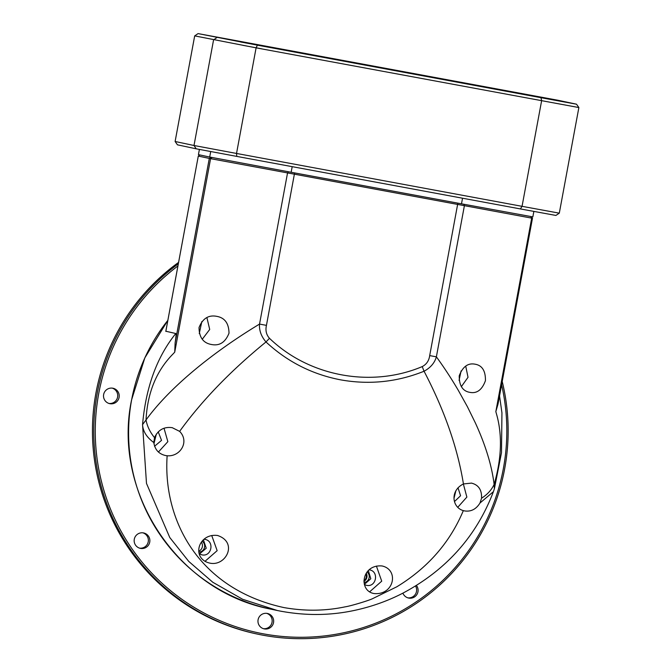 <?xml version="1.0" encoding="UTF-8"?>
<svg xmlns="http://www.w3.org/2000/svg" width="672" height="672" viewBox="0 0 672 672"><rect width="100%" height="100%" fill="white"/><g stroke="black" fill="none" stroke-linecap="round" stroke-linejoin="round"><path stroke-width="1.01" d="M282.03 611.444L277.376 610.52L242.634 599.273L212.839 582.288L188.731 561.397L169.764 537.499L146.488 483.403L142.556 424.603C145.832 387.324 156.912 356.958 175.787 333.522L165.85 331.237M165.816 331.405L198.29 156.08L209.303 158.416L175.132 342.829L174.728 352.145L173.242 353.758C156.509 370.574 147.437 392.641 146.026 419.966L142.556 424.603C142.943 431.365 146.706 437.354 153.838 442.579C154.896 449.686 158.836 454.012 165.665 455.557L167.143 455.759C162.75 520.582 198.962 589.126 283.987 607.589C304.878 611.268 325.24 611.024 345.064 606.858C350.574 606.06 368.13 600.76 372.431 598.735L396.866 586.757C427.804 567.882 449.963 542.506 463.336 510.619L464.688 510.938C471.055 511.846 476.162 509.191 480.01 502.992L493.424 491.644C476.566 535.954 446.594 569.68 403.511 592.822C388.777 600.541 372.876 606.312 355.79 610.117C330.271 615.804 304.13 615.938 277.376 610.52M153.838 442.579L154.526 437.648C158.147 429.862 164.06 426.535 172.25 427.686L172.326 427.694M463.336 510.619L463.134 510.56C452.222 507.41 449.66 490.778 463.436 483.949L471.475 483.109M374.254 593.569C394.296 595.249 399.176 569.713 382.091 565.967C361.267 564.11 358.336 591.234 374.254 593.569L373.892 593.502M172.25 427.686L179.626 431.374C201.894 400.579 230.681 370.776 265.994 341.956C287.272 361.746 312.178 374.38 340.712 379.865C369.306 384.947 397.093 382.074 424.057 371.238C444.503 410.382 457.632 447.947 463.436 483.949M494.382 488.72L494.113 484.436C501.698 458.262 502.463 434.65 496.39 413.616L495.835 411.625L498.061 403.88L532.468 218.274L210.588 158.668L209.303 158.416L210.958 157.282M198.307 156.089L199.937 154.963L198.29 156.08L165.808 331.355M175.132 342.829C176.064 336.68 176.282 333.581 175.787 333.522M179.626 431.374C189.764 441.58 180.289 456.943 167.143 455.759M158.416 452.021L167.849 441.664L164.044 428.299M154.526 437.648C149.999 432.071 147.168 426.174 146.026 419.966C169.05 388.164 211.151 353.338 259.535 324.08C259.064 330.414 261.215 336.378 265.994 341.956L269.48 338.302C309.154 376.564 371.482 388.063 422.226 366.593L424.057 371.238C430.517 367.735 434.624 362.93 436.38 356.832C444.032 367.349 451.315 378.47 458.228 390.214L467.401 406.703L475.381 422.957C485.629 445.351 491.87 465.847 494.113 484.436C491.543 489.955 487.351 494.55 481.547 498.221L480.01 502.992M457.783 507.284L466.864 497.087L463.352 483.983M471.274 483.067C478.498 484.781 481.925 489.838 481.547 498.221M217.526 535.483C197.887 533.047 191.1 558.734 209.689 563.094C225.842 566.866 238.459 542.371 217.526 535.483L217.896 535.559M532.442 218.274L531.325 216.619M475.045 364.19C482.152 365.366 485.612 370.852 485.436 380.654C482.093 389.869 476.885 393.767 469.82 392.347C462.714 391.138 459.186 385.644 459.22 375.85C462.697 366.685 467.972 362.796 475.045 364.19L475.39 364.258M211.504 344.509C203.33 343.098 199.172 337.453 199.03 327.575C202.658 318.486 208.555 314.74 216.728 316.344C224.784 317.755 228.875 323.375 229.001 333.203C225.364 342.334 219.534 346.097 211.504 344.509L211.117 344.425M158.222 431.836L161.54 440.362L154.552 446.275M454.507 501.53L460.572 495.743L457.993 487.771M369.676 591.788L381.721 581.171L376.404 566.076M204.977 561.33L217.157 550.662L211.73 535.517M461.353 386.652L468.023 377.294L465.713 366.089M422.226 366.593C426.485 364.392 428.98 360.73 429.694 355.597L436.38 356.832L464.377 205.8L463.873 204.254M202.289 339.226L209.706 329.456L206.909 317.596M288.38 171.746L287.524 173.048L259.535 324.08L266.448 325.366C265.289 330.406 266.297 334.723 269.48 338.302M153.947 443.772L156.358 434.011M364.35 584.396L370.801 578.743L368.348 570.604M199.441 553.955L206.245 548.226L203.423 539.834M454.028 498.221L455.885 490.72M364.426 584.657L366.458 585.329C376.337 587.656 379.386 571.208 369.323 569.839L369.163 569.814M204.044 539.263L204.758 539.356C214.805 540.767 211.772 557.13 201.886 554.845L199.206 553.82M459.077 380.402L461.093 370.877M201.835 321.56L199.265 333.539M553.031 99.859L528.704 95.348L553.031 99.859M531.023 98.692L549.721 102.161M245.868 42.445L221.542 37.943L245.868 42.445M397.706 71.114L229.597 39.673L495.188 88.696L533.887 96.172L397.706 71.114M264.928 46.494L240.601 41.992L264.928 46.494M242.894 45.326L261.61 48.796M533.971 95.81L509.645 91.3L533.971 95.81M198.08 33.6L257.401 45.167L540.985 97.692L576.517 104.202L557.76 100.22L198.08 33.6L194.687 35.885L256.099 47.846L257.401 45.167M216.838 37.59L213.57 39.892L193.998 145.496L236.527 153.451L256.099 47.846L578.869 107.554L576.517 104.202M540.985 97.692L541.624 100.724L522.052 206.329L559.297 213.158L578.869 107.554M175.115 141.49L177.467 144.833L196.224 148.823L193.998 145.496L175.115 141.49L194.687 35.885M520.372 208.925L522.052 206.329L236.527 153.451L236.788 156.4L520.372 208.925L555.904 215.443L559.297 213.158M196.224 148.823L236.788 156.4M210.722 151.536L209.698 157.038L198.433 154.644L199.399 149.419M209.698 157.038L291.152 172.267L292.194 166.664M462.538 198.215L461.496 203.818L291.152 172.267M461.496 203.818L532.846 216.896L533.862 211.403M363.955 581.364A6.014 5.998 102 0 0 366.282 573.241M363.955 581.255A5.922 5.905 102 0 0 366.223 573.334M198.769 551.183A6.014 5.998 102 0 0 201.382 542.22M363.955 580.768A5.922 5.905 102 0 0 365.946 573.804M177.92 265.986A206.212 205.758 102 0 0 100.632 478.052A206.212 205.758 102 0 0 263.466 633.847A206.212 205.758 102 0 0 501.606 384.77M178.324 263.819A207.648 207.186 102 0 0 98.372 474.886A207.648 207.186 102 0 0 257.796 634.175A207.648 207.186 102 0 0 263.113 635.233A207.648 207.186 102 0 0 502.211 381.494M140.582 548.402A7.879 7.862 -78 0 1 134.308 539.12A7.879 7.862 -78 0 1 143.657 532.955A7.879 7.862 -78 0 1 149.722 542.186A7.879 7.862 -78 0 1 140.582 548.402M109.939 403.696A7.879 7.862 -78 0 1 103.664 394.422A7.879 7.862 -78 0 1 113.014 388.248A7.879 7.862 -78 0 1 119.078 397.488A7.879 7.862 -78 0 1 109.939 403.696M416.43 585.472A7.879 7.862 -78 0 1 408.618 598.046A7.879 7.862 -78 0 1 402.906 593.141M264.382 628.916A7.879 7.862 -78 0 1 258.107 619.643A7.879 7.862 -78 0 1 267.456 613.469A7.879 7.862 -78 0 1 273.521 622.709A7.879 7.862 -78 0 1 264.382 628.916M364.031 582.557A6.014 5.998 102 0 0 367.13 572.015M198.862 552.124A6.014 5.998 102 0 0 202.146 541.212M153.846 441.344A6.014 5.998 102 0 0 155.14 436.12M139.642 548.167A7.879 7.862 102 0 0 142.901 532.829M108.998 403.469A7.879 7.862 102 0 0 112.258 388.13M407.879 597.853A7.879 7.862 102 0 0 415.54 586.018M263.441 628.681A7.879 7.862 102 0 0 266.7 613.343M178.584 262.399A207.648 207.186 102 0 0 96.869 473.659A207.648 207.186 102 0 0 256.494 633.898L257.796 634.175M167.849 320.359A180.44 180.037 102 0 0 271.135 609.193C178.198 591.847 112.022 492.576 131.578 399.899L144.833 357.874L167.857 320.309M530.678 216.502L531.695 218.14L495.835 411.625M174.728 352.145L210.588 158.668L212.033 157.483M457.859 203.146L429.694 355.597M266.448 325.366L294.613 172.906M271.135 609.193L277.41 610.529M499.548 395.892L501.942 412.885L501.488 452.726L494.424 488.578M494.399 488.67L493.408 491.694"/></g></svg>
